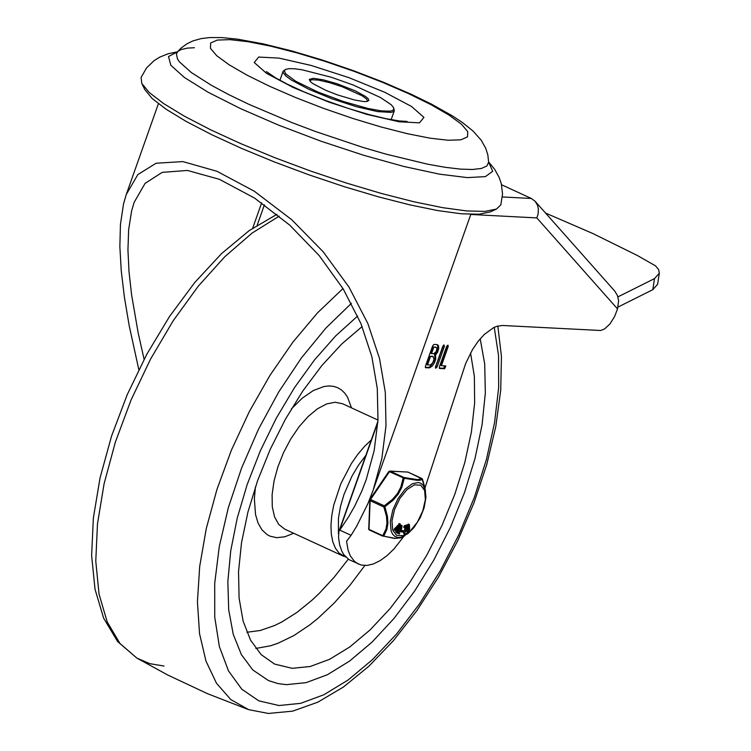 <?xml version="1.0" encoding="UTF-8"?>
<svg xmlns="http://www.w3.org/2000/svg" width="751" height="751" viewBox="0 0 751 751"><rect width="100%" height="100%" fill="white"/><g stroke="black" fill="none" stroke-linecap="round" stroke-linejoin="round"><path stroke-width="1.13" d="M488.648 161.944L494.787 169.51L499.171 177.452L501.33 183.77L502.541 194.058L500.833 204.816L496.467 209.069L484.902 211.406L466.765 210.937L442.799 207.689L413.942 201.784L381.377 193.458L346.38 183.037L310.37 170.956L274.772 157.682L241.033 143.751L210.477 129.726L184.352 116.17L163.68 103.61L149.308 92.57L141.798 83.474L141.094 77.419L146.52 67.994L153.946 60.765L159.597 57.207L167.999 53.8L177.536 51.781M496.467 209.069L490.196 211.951L478.931 214.232L461.274 213.782L437.936 210.609L409.839 204.863L378.128 196.753L344.052 186.614L308.99 174.842L274.34 161.925L241.475 148.36L211.735 134.701L186.286 121.502L166.168 109.27L152.171 98.522L144.859 89.66L141.798 83.474M285.718 69.345L283.127 71.185L283.277 72.8L285.887 75.982L291.219 79.935L308.858 89.313L332.026 98.794L356.518 106.736L377.537 111.589L390.98 112.397L393.28 111.711L394.369 110.575L393.515 107.524L393.777 109.233L392.632 110.453L390.107 111.139L381.226 110.876L368.037 108.482L343.216 101.46L317.457 91.829L295.575 81.155L285.549 73.711L284.385 70.65L285.718 69.345L289.229 68.641L294.739 68.782L302.024 69.768L331.332 77.259L353.101 84.966L380.579 97.583L391.233 104.755L393.515 107.524M309.825 81.024L311.637 79.709L318.612 80.122L329.529 82.648L342.24 86.769L362.207 95.799L366.807 99.216L367.427 101.413M355.11 90.787L336.824 83.661L323.287 79.831L313.336 78.301L309.243 79.418L310.632 81.859L313.017 83.699L325.84 90.345L337.34 94.861L354.51 99.967L363.268 101.488L366.272 101.563L368.91 100.465L368.281 98.803L365.624 96.522L355.11 90.787M177.471 51.857L168.496 56.532L170.834 65.262L184.314 77.419L207.999 92.176L240.245 108.482L278.79 125.21L320.94 141.188L363.747 155.297L404.226 166.553L439.551 174.166L467.244 177.602L485.371 176.635L492.675 171.322L488.648 162.038M488.76 163.127L488.648 162.225L486.845 165.999L481.457 168.44L472.557 169.482L460.466 169.116L445.334 167.332L427.572 164.178L385.892 154.105L362.93 147.412L315.298 131.434L291.895 122.582L248.553 104.173L228.623 94.551L211.322 85.267L191.364 72.565L179.489 61.929L177.461 58.953L176.391 53.959L177.903 51.425L181.094 49.547L187.478 48.111L194.406 47.726M652.807 289.679L657.613 284.272L659.312 273.204L654.506 278.612L652.807 289.679L618.101 307.018M545.555 213.059L592.933 233.561L637.392 255.518L655.51 265.845L658.618 269.534L659.312 273.204M617.923 296.88L654.506 278.612M366.281 479.476L361.691 491.361L354.725 506.09L348.746 516.594L338.889 531.464L338.541 537.463L339.668 544.926L341.827 551.206L343.808 554.651L348.952 559.589L361.109 565.015L366.939 565.447L373.369 563.963L380.194 560.603L387.197 555.487L394.153 548.765L404.029 536.158M138.813 369.661L129.125 325.305L124.422 297.312L121.268 270.97L119.86 246.619L120.442 224.436L123.539 203.859L126.252 194.537L137.855 174.561L156.124 163.23L182.897 161.596L216.964 171.294L254.232 191.176L291.735 219.724L323.212 251.82L349.008 287.126L367.887 323.606L379.499 358.424L385.301 392.257L385.995 425.808L381.837 458.636L373.144 490.196L367.877 503.714L356.669 526.216L351.102 535.332L346.549 541.236L348.107 550.267L350.295 555.834L354.481 561.419L358.471 564.085M470.783 214.467L536.834 217.921L538.091 214.166L538.392 209.013L537.556 205.38L535.134 201.306L531.314 198.471L501.565 184.755M366.15 479.851L374.186 450.544L377.988 419.893L377.284 388.464L371.858 356.678L360.855 323.399L343.16 288.853L319.156 255.556L289.679 225.084L254.514 198.048L219.489 179.348L187.459 170.449L162.225 172.364L145.065 183.385L134.119 202.413L131.613 210.909L128.646 229.703L127.942 249.858L129.003 271.609L131.632 295.059L138.165 332.834L144.098 359.316M536.834 217.921L617.538 308.924L618.617 300.663L617.406 295.425L614.797 291.135L535.134 201.306M617.538 308.924L614.571 316.556L609.962 323.934L604.583 328.938L600.697 330.496L502.391 325.474L496.74 326.328L493.707 327.577L484.282 334.458L478.143 341.311L472.501 349.562L465.629 363.587L424.972 487.934M432.829 356.556L430.52 356.434L433.224 356.65L431.825 356.096M430.52 356.434L427.507 364.93L426.512 364.46L429.516 355.974M427.507 364.93L430.342 364.977L432.567 363.024L433.994 359.532L433.224 356.65M433.74 347.337L431.534 353.552L433.843 353.674L436.209 351.609L436.922 348.511L436.34 347.525L432.736 346.878L435.58 347.244M431.534 353.552L430.539 353.092L432.736 346.878M437.063 344.578L438.415 345.469L438.781 348.361L437.561 352.275L435.505 355.063L435.777 358.959L434.369 362.94L432.097 366.178L429.581 367.84L425.545 367.727L425.423 366.281L432.67 345.817L433.965 344.418L437.063 344.578L437.842 346.831L436.838 351.224L434.51 354.603L434.932 357.269L433.965 361.175L430.257 366.469L428.586 367.38L425.291 367.333M435.505 355.063L434.51 354.603M444.085 344.953L444.367 346.427L437.12 366.892L435.664 368.253L435.542 366.807L442.79 346.342L444.085 344.953M443.522 345.197L435.383 367.586M441.438 365.653L445.841 366.009L444.583 368.75L439.466 368.45L439.344 367.004L446.592 346.549L448.047 345.178L448.169 346.624L441.438 365.653L440.433 365.193L447.324 345.394M445.005 365.84L443.578 368.29L439.213 368.056M286.394 684.659L277.851 683.551L268.539 680.603L252.824 669.976L241.371 654.59L233.251 634.342L228.698 609.812L227.844 581.706L230.717 550.84L237.232 518.106L247.201 484.451L260.325 450.844L276.246 418.269L294.486 387.657L314.528 359.898L335.781 335.791L357.645 316.04L335.781 335.791L314.528 359.898L294.486 387.657L276.246 418.269L260.325 450.844L247.201 484.451L237.232 518.106L230.717 550.84L227.844 581.706L228.698 609.812L233.251 634.342L241.371 654.59L252.824 669.976L268.539 680.603L277.851 683.551L286.394 684.659L306.183 682.631L327.492 674.67L349.675 661.021L372.083 642.086L394.012 618.439L414.815 590.812L433.862 560.011L450.572 526.995L464.447 492.74L475.064 458.298L482.095 424.69L485.343 392.951L484.705 364.028L480.199 338.795L484.705 364.028L485.343 392.951L482.095 424.69L475.064 458.298L464.447 492.74L450.572 526.995L433.862 560.011L414.815 590.812L394.012 618.439L372.083 642.086L349.675 661.021L327.492 674.67L306.183 682.631L286.394 684.659M470.558 352.961L474.36 376.298L474.641 402.911L471.403 432.003L464.756 462.719L454.871 494.13L442.067 525.315L426.718 555.327L409.276 583.292L390.267 608.357L370.252 629.779L349.835 646.93L329.623 659.294L310.21 666.494L292.186 668.324L274.631 664.091L261.179 654.656L250.571 640.19L243.127 621.133L239.081 598.049L238.536 571.624L241.522 542.654L247.952 511.994L257.621 480.574L270.247 449.314L285.455 419.161L302.784 391.018L321.728 365.709L341.714 344.005L362.142 326.554M345.873 557.148L339.133 553.149L335.462 548.305L332.834 541.922L331.322 534.196L330.956 525.334L331.764 515.58L333.707 505.226L340.785 483.832L351.393 463.527L357.673 454.496L364.366 446.563L371.294 439.955M338.41 533.811L338.448 518.181L340.485 506.465L344.052 494.289L351.9 476.284L358.48 465.188L365.84 455.369M382.888 536.214L369.248 529.943L383.742 536.167L386.925 529.371L387.929 523.203L387.432 516.303L384.887 506.737L393.167 500.119L398.218 494.139L401.757 487.483L404.254 478.265L417.077 480.321L420.353 480.208L422.466 479.213L425.019 488.131L421.809 478.434L417.725 479.673L403.925 477.486L403.165 478.04L400.818 487.127L397.401 493.632L392.463 499.424L384.277 505.817L383.864 506.991L386.474 516.331L386.99 523.043L385.976 529.042L382.747 535.688L369.013 529.361L370.13 500.654L383.864 506.991L384.887 506.737L384.277 505.817L370.543 499.49L389.431 471.712L404.254 478.265L403.925 477.486L390.182 471.149L407.953 472.079L422.428 479.1M383.742 536.167L394.575 538.439L401.156 537.791L395.073 538.336L383.742 536.167M408.159 472.172L421.902 478.509M381.161 482.762L376.504 489.605M407.812 529.662L408.234 526.564M407.643 532.102L406.695 531.661L406.16 529.953M406.967 525.249L408.431 524.142M404.179 527.324L404.32 525.738L406.498 525.09M404.507 533.745L403.503 532.806L405.165 527.803M401.1 531.811L400.161 531.455L400.583 530.488L402.489 530.488M397.598 531.154L400.743 527.258M399.814 525.766L401.109 525.165L402.104 525.625L400.443 526.733L400.377 527.465L401.654 526.611L401.334 528.432L397.617 532.966L399.232 533.952L399.729 532.985L398.556 532.487L401.513 529.126L402.104 525.625M398.584 532.459L399.729 532.985M396.706 532.844L397.711 533.313L396.641 532.393M394.237 529.887L394.247 529.033L399.382 523.841M395.758 531.99L397.251 531.99L400.311 524.536L399.973 524.114L395.251 529.493L395.082 530.366L396.481 528.986L397.429 530.168L396.763 532.45L395.758 531.99L396.152 529.361M397.88 529.136L397.129 528.206L399.316 525.7L397.88 529.136M394.247 529.033L395.251 529.493M396.434 529.708L397.429 530.168M395.739 531.408L396.735 531.877M397.138 532.206L397.814 532.515M399.57 526.338L400.443 526.733M399.325 526.967L400.33 527.427M403.043 531.905L403.371 530.901L401.588 530.957L401.165 531.915L403.043 531.905M407.502 525.559L404.911 526.808L404.836 527.962L406.723 526.573L404.554 533.783L407.502 525.559M403.503 532.806L404.507 533.266M408.037 528.751L409.032 529.211L408.337 531.107L407.84 530.028L408.891 525.531L409.032 529.211M408.328 526.254L409.211 526.658M407.455 531.717L408.807 531.455L409.652 529.023L409.361 524.555L408.197 525.296L407.389 527.662L407.455 531.717L406.451 531.257M407.868 530.244L408.657 530.61M407.202 524.836L408.197 525.296M408.478 93.593L382.559 82.347L354.481 71.486L325.483 61.498L297.236 52.955L270.998 46.233L248.262 41.737L230.013 39.643L217.274 40.075L210.637 43.014L210.44 48.308L216.692 55.677L229.121 64.793L247.013 75.138L269.581 86.262L295.594 97.546L323.784 108.444L352.81 118.442L381.048 126.975L407.286 133.678L430.004 138.175L448.216 140.249L460.936 139.808L467.535 136.86L467.704 131.547L461.424 124.178L448.967 115.053L431.046 104.699L408.478 93.593L411.173 94.241L383.235 82.141L353.101 70.547L322.245 60.005L292.177 51.04L263.301 43.877L237.701 39.183L222.146 37.597L209.745 37.55L201.212 38.583L193.026 40.883L186.868 43.858L181.122 48.064L176.701 52.617M384.869 92.345L349.084 77.71L311.327 65.497L279.053 58.118L258.673 57.048L254.214 62.493L266.567 73.373L293.284 87.538L329.069 102.183L366.845 114.396L399.11 121.775L419.49 122.845L423.94 117.391L411.586 106.511L384.869 92.345M339.593 530.028L351.102 535.332M531.314 198.471L502.391 196.95M339.771 529.774L377.856 422.222M257.199 225.206L264.418 204.798M261.658 202.854L252.693 228.182M436.049 347.46L435.045 347M428.802 367.924L427.798 367.464M444.367 346.427L443.372 345.967M437.12 366.892L436.124 366.432M448.169 346.624L447.174 346.164M444.583 368.75L443.578 368.29M164.028 666.034L149.778 663.659L136.87 658.101L119.944 643.457L107.196 621.894L99.048 594.135L95.771 561.1L97.48 523.879L104.098 483.71L115.429 441.935L131.087 399.926L150.547 359.1L173.171 320.79L198.198 286.272L224.812 256.701L252.12 233.063L279.212 216.119M248.637 709.648L230.839 699.613L216.485 683.25L205.952 661.04L199.531 633.609L197.429 601.767L199.691 566.432L206.253 528.638L216.936 489.492L231.411 450.131L249.276 411.689L270.003 375.303L292.974 342.024L317.542 312.829L342.982 288.562M494.242 327.323L498.542 355.561L498.655 387.657L494.562 422.672L486.404 459.565L474.397 497.246L458.927 534.599L440.424 570.525L419.452 603.964L396.622 633.919L372.609 659.519L348.117 680.002L323.888 694.75L300.616 703.349L279.006 705.527L258.804 700.852L241.784 689.193L228.501 670.925L219.386 646.658L214.739 617.172L214.702 583.414L219.292 546.503L228.342 507.638L241.578 468.07L258.551 429.093L278.715 391.975L301.414 357.927L325.906 328.056L351.402 303.338M364.845 565.522L349.816 585.451L334.101 603.147L318.002 618.298L309.9 624.813L293.801 635.609L278.067 643.231L270.426 645.813L255.8 648.442M348.286 559.166L334.12 577.266L319.382 593.224L311.89 600.302L296.814 612.516L281.869 621.941L274.537 625.545L260.297 630.474L246.863 632.267M343.742 556.341L284.723 529.136L278.762 524.47L274.547 516.904L272.284 506.803L272.106 494.674L274.002 481.138L277.889 466.859L283.568 452.562L290.759 438.959L299.086 426.737L308.154 416.505L317.495 408.769L326.638 403.935L335.134 402.236L342.55 403.747L377.978 420.081M293.679 533.257L284.901 536.768L276.781 537.688L270.088 536.195L267.103 534.618L261.968 529.859L258.072 523.09L255.518 514.501L254.373 498.795L255.434 486.883M291.379 408.91L302.371 398.086L313.42 390.492L323.981 386.512L328.91 385.948L333.51 386.352L337.734 387.704L341.517 390.004L344.831 393.224L347.619 397.307L351.477 407.868M422.766 510.98L417.396 522.142L410.29 530.948L402.865 535.651L396.584 535.322L392.698 530.028L391.975 520.818L394.557 509.516L399.926 498.354L407.033 489.549L414.458 484.846L420.738 485.174L424.625 490.469L425.348 499.678L422.766 510.98M398.978 523.654L399.973 524.114M393.984 529.774L394.988 530.234M400.339 527.972L401.334 528.432M401.156 526.751L401.86 527.08M396.612 532.506L397.617 532.966M402.367 530.441L403.371 530.901M400.583 530.488L401.588 530.957M406.291 524.996L407.295 525.456M404.32 525.738L405.324 526.207M403.907 526.348L404.911 526.808M403.747 527.127L404.751 527.587M408.272 524.076L409.276 524.536M406.188 530.234L407.183 530.694M388.924 471.553L389.835 471.065L407.249 472.041M368.769 528.347L369.849 499.396L370.543 499.49L370.13 500.654L369.849 499.396L388.736 471.619L390.182 471.149L388.774 471.863M368.516 528.76L369.248 529.943L368.516 528.76M425.554 490.929L422.963 485.005L420.879 483.297L418.345 482.499L412.318 483.757L405.183 489.117L398.077 498.533L392.801 510.042L390.313 521.541L391.083 530.929L392.67 534.261L394.97 536.477L397.87 537.472L401.25 537.181L408.009 533.567L413.932 527.615L420.269 517.627L424.127 507.807L425.958 497.406L425.019 488.131M407.08 121.427L399.429 120.977L385.958 118.667L368.816 114.518L348.37 108.454L325.436 100.465L303.639 91.706L287.492 84.243L276.124 78.179L266.417 71.608M283.127 71.185L279.898 80.301M394.369 110.575L391.14 119.691M488.648 162.225L487.821 154.828L485.709 148.229L481.241 140.259L473.102 131.106L462.325 122.432L452.365 115.851L431.196 103.976L411.173 94.241M377.913 421.264L338.889 531.464M158.405 103.722L126.252 194.537M470.821 214.345L373.547 489.042M436.34 347.525L435.336 347.065M497.829 326L501.443 356.49L500.72 390.285L495.791 426.568L486.798 464.4L474.022 502.748L457.81 540.57L438.631 576.806L417.002 610.45L393.515 640.565L368.779 666.334L343.385 687.052L317.87 702.157L292.702 711.141L268.36 713.45L248.6 709.639L207.576 693.717L167.736 675.008L136.87 658.101L117.597 641.523L103.629 618.157L95.011 589.178L91.631 555.487L93.359 518.012L100.061 477.861L111.495 436.265L127.257 394.594L146.83 354.209L169.557 316.443L194.716 282.554L221.498 253.65L249.154 230.641L276.959 214.298M399.279 523.513L400.283 523.973M394.078 529.906L395.082 530.366M399.372 527.005L400.377 527.465M402.433 530.45L403.437 530.91M400.161 531.455L401.165 531.915M406.413 524.996L407.417 525.456M403.831 527.502L404.836 527.962M403.559 533.313L404.554 533.783M406.695 531.661L407.69 532.121M408.356 524.095L409.361 524.555M404.939 535.641L401.156 537.791"/></g></svg>
